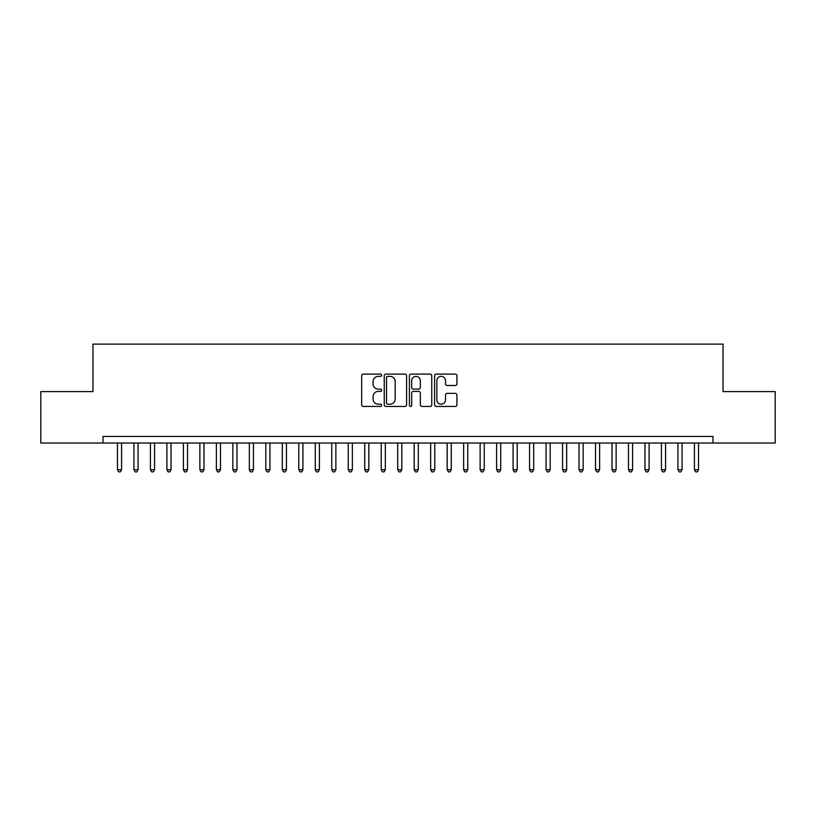 <?xml version="1.0" encoding="UTF-8"?>
<svg xmlns="http://www.w3.org/2000/svg" width="816" height="816" viewBox="0 0 816 816"><rect width="100%" height="100%" fill="white"/><g stroke="black" fill="none" stroke-linecap="round" stroke-linejoin="round"><path stroke-width="1.22" d="M381.623 375.227A1.132 1.132 0 0 0 380.491 374.095L363.304 374.095A1.622 1.622 0 0 0 361.682 375.717L361.682 404.838A1.622 1.622 0 0 0 363.304 406.46L380.491 406.46A1.132 1.132 0 0 0 381.623 405.328A1.132 1.132 0 0 0 380.491 404.195L378.267 404.195A5.182 5.182 0 0 1 373.085 399.014L373.085 396.586A5.182 5.182 0 0 1 378.267 391.415L380.491 391.415A1.132 1.132 0 0 0 381.623 390.283A1.132 1.132 0 0 0 380.491 389.15L378.267 389.15A5.182 5.182 0 0 1 373.085 383.969L373.085 381.541A5.182 5.182 0 0 1 378.267 376.36L380.491 376.36A1.132 1.132 0 0 0 381.623 375.227M455.287 385.509A1.622 1.622 0 0 0 456.909 383.887L456.909 375.717A1.622 1.622 0 0 0 455.287 374.095L436.193 374.095A1.622 1.622 0 0 0 434.581 375.717L434.581 404.838A1.622 1.622 0 0 0 436.193 406.46L455.287 406.46A1.622 1.622 0 0 0 456.909 404.838L456.909 394.975A1.622 1.622 0 0 0 455.287 393.353L447.117 393.353A1.622 1.622 0 0 0 445.495 394.975L445.495 399.871A4.325 4.325 0 0 1 441.17 404.195A4.325 4.325 0 0 1 436.846 399.871L436.846 380.695A4.325 4.325 0 0 1 441.17 376.36A4.325 4.325 0 0 1 445.495 380.695L445.495 383.887A1.622 1.622 0 0 0 447.117 385.509L455.287 385.509M712.97 443.027L712.97 436.438L103.03 436.438L103.03 443.027L775.2 443.027L775.2 391.598L723.027 391.598L723.027 344.117L92.973 344.117L92.973 391.598L40.8 391.598L40.8 443.027L103.03 443.027M406.582 375.717A1.622 1.622 0 0 0 404.971 374.095L385.876 374.095A1.622 1.622 0 0 0 384.254 375.717L384.254 404.838A1.622 1.622 0 0 0 385.876 406.46L404.971 406.46A1.622 1.622 0 0 0 406.582 404.838L406.582 375.717M411.029 374.095L430.124 374.095A1.622 1.622 0 0 1 431.746 375.717L431.746 404.838A1.622 1.622 0 0 1 430.124 406.46L421.954 406.46A1.622 1.622 0 0 1 420.342 404.838L420.342 393.026A1.622 1.622 0 0 0 418.72 391.415L413.304 391.415A1.622 1.622 0 0 0 411.682 393.026L411.682 405.328A1.132 1.132 0 0 1 410.55 406.46A1.132 1.132 0 0 1 409.418 405.328L409.418 375.717A1.622 1.622 0 0 1 411.029 374.095M387.651 376.36A1.132 1.132 0 0 0 386.519 377.492L386.519 403.063A1.132 1.132 0 0 0 387.651 404.195L389.997 404.195A5.182 5.182 0 0 0 395.179 399.014L395.179 381.541A5.182 5.182 0 0 0 389.997 376.36L387.651 376.36M420.342 380.776A4.325 4.325 0 0 0 416.007 376.441A4.325 4.325 0 0 0 411.682 380.776L411.682 387.529A1.622 1.622 0 0 0 413.304 389.15L418.72 389.15A1.622 1.622 0 0 0 420.342 387.529L420.342 380.776M117.453 443.027L117.453 469.741L121.574 469.741L121.574 443.027M121.574 469.741L120.34 471.883L118.687 471.883L117.453 469.741M133.936 443.027L133.936 469.741L138.057 469.741L138.057 443.027M138.057 469.741L136.823 471.883L135.181 471.883L133.936 469.741M150.419 443.027L150.419 469.741L154.55 469.741L154.55 443.027M154.55 469.741L153.306 471.883L151.664 471.883L150.419 469.741M166.913 443.027L166.913 469.741L171.034 469.741L171.034 443.027M171.034 469.741L169.789 471.883L168.147 471.883L166.913 469.741M183.396 443.027L183.396 469.741L187.517 469.741L187.517 443.027M187.517 469.741L186.283 471.883L184.63 471.883L183.396 469.741M199.879 443.027L199.879 469.741L204 469.741L204 443.027M204 469.741L202.766 471.883L201.113 471.883L199.879 469.741M216.362 443.027L216.362 469.741L220.483 469.741L220.483 443.027M220.483 469.741L219.249 471.883L217.597 471.883L216.362 469.741M232.846 443.027L232.846 469.741L236.966 469.741L236.966 443.027M236.966 469.741L235.732 471.883L234.08 471.883L232.846 469.741M249.329 443.027L249.329 469.741L253.45 469.741L253.45 443.027M253.45 469.741L252.215 471.883L250.573 471.883L249.329 469.741M265.822 443.027L265.822 469.741L269.943 469.741L269.943 443.027M269.943 469.741L268.699 471.883L267.056 471.883L265.822 469.741M282.305 443.027L282.305 469.741L286.426 469.741L286.426 443.027M286.426 469.741L285.192 471.883L283.54 471.883L282.305 469.741M298.789 443.027L298.789 469.741L302.909 469.741L302.909 443.027M302.909 469.741L301.675 471.883L300.023 471.883L298.789 469.741M315.272 443.027L315.272 469.741L319.393 469.741L319.393 443.027M319.393 469.741L318.158 471.883L316.506 471.883L315.272 469.741M331.755 443.027L331.755 469.741L335.876 469.741L335.876 443.027M335.876 469.741L334.642 471.883L332.989 471.883L331.755 469.741M348.238 443.027L348.238 469.741L352.359 469.741L352.359 443.027M352.359 469.741L351.125 471.883L349.483 471.883L348.238 469.741M364.732 443.027L364.732 469.741L368.852 469.741L368.852 443.027M368.852 469.741L367.608 471.883L365.966 471.883L364.732 469.741M381.215 443.027L381.215 469.741L385.336 469.741L385.336 443.027M385.336 469.741L384.101 471.883L382.449 471.883L381.215 469.741M397.698 443.027L397.698 469.741L401.819 469.741L401.819 443.027M401.819 469.741L400.585 471.883L398.932 471.883L397.698 469.741M414.181 443.027L414.181 469.741L418.302 469.741L418.302 443.027M418.302 469.741L417.068 471.883L415.415 471.883L414.181 469.741M430.664 443.027L430.664 469.741L434.785 469.741L434.785 443.027M434.785 469.741L433.551 471.883L431.899 471.883L430.664 469.741M447.148 443.027L447.148 469.741L451.268 469.741L451.268 443.027M451.268 469.741L450.034 471.883L448.392 471.883L447.148 469.741M463.641 443.027L463.641 469.741L467.762 469.741L467.762 443.027M467.762 469.741L466.517 471.883L464.875 471.883L463.641 469.741M480.124 443.027L480.124 469.741L484.245 469.741L484.245 443.027M484.245 469.741L483.011 471.883L481.358 471.883L480.124 469.741M496.607 443.027L496.607 469.741L500.728 469.741L500.728 443.027M500.728 469.741L499.494 471.883L497.842 471.883L496.607 469.741M513.091 443.027L513.091 469.741L517.211 469.741L517.211 443.027M517.211 469.741L515.977 471.883L514.325 471.883L513.091 469.741M529.574 443.027L529.574 469.741L533.695 469.741L533.695 443.027M533.695 469.741L532.46 471.883L530.808 471.883L529.574 469.741M546.057 443.027L546.057 469.741L550.178 469.741L550.178 443.027M550.178 469.741L548.944 471.883L547.301 471.883L546.057 469.741M562.55 443.027L562.55 469.741L566.671 469.741L566.671 443.027M566.671 469.741L565.427 471.883L563.785 471.883L562.55 469.741M579.034 443.027L579.034 469.741L583.154 469.741L583.154 443.027M583.154 469.741L581.92 471.883L580.268 471.883L579.034 469.741M595.517 443.027L595.517 469.741L599.638 469.741L599.638 443.027M599.638 469.741L598.403 471.883L596.751 471.883L595.517 469.741M612 443.027L612 469.741L616.121 469.741L616.121 443.027M616.121 469.741L614.887 471.883L613.234 471.883L612 469.741M628.483 443.027L628.483 469.741L632.604 469.741L632.604 443.027M632.604 469.741L631.37 471.883L629.717 471.883L628.483 469.741M644.966 443.027L644.966 469.741L649.087 469.741L649.087 443.027M649.087 469.741L647.853 471.883L646.211 471.883L644.966 469.741M661.45 443.027L661.45 469.741L665.581 469.741L665.581 443.027M665.581 469.741L664.336 471.883L662.694 471.883L661.45 469.741M677.943 443.027L677.943 469.741L682.064 469.741L682.064 443.027M682.064 469.741L680.819 471.883L679.177 471.883L677.943 469.741M694.426 443.027L694.426 469.741L698.547 469.741L698.547 443.027M698.547 469.741L697.313 471.883L695.66 471.883L694.426 469.741"/></g></svg>
